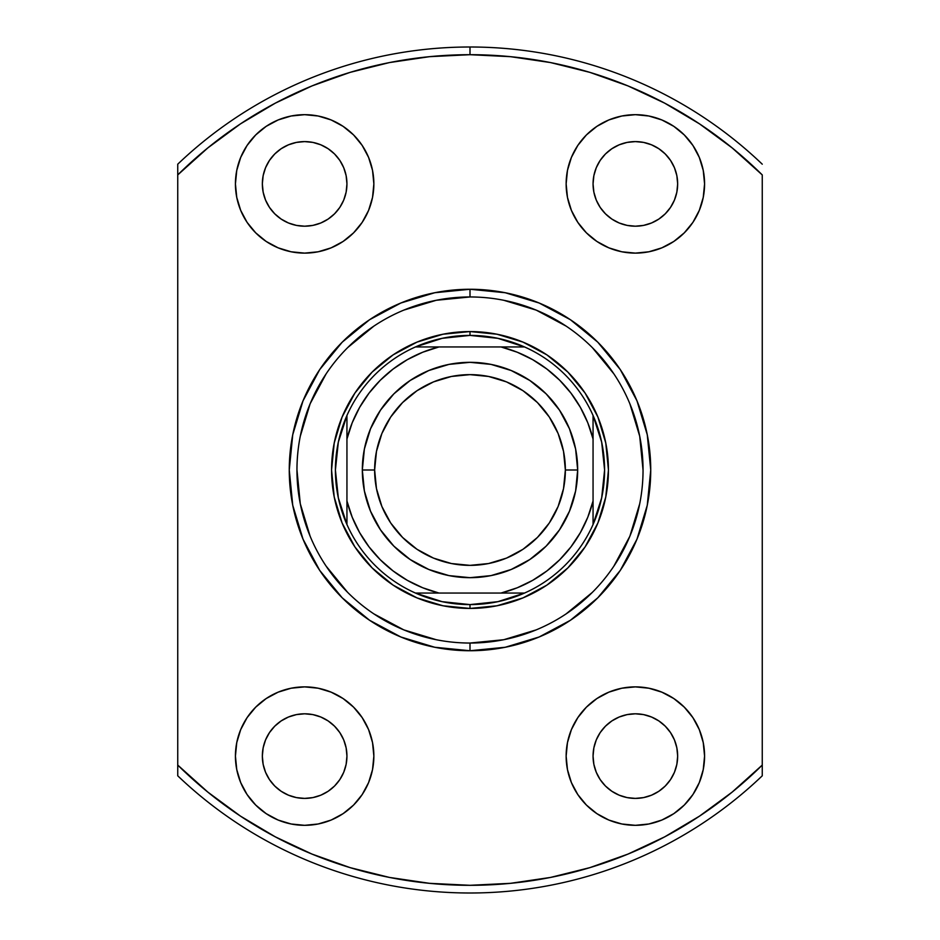 <?xml version="1.0" encoding="UTF-8"?>
<svg xmlns="http://www.w3.org/2000/svg" width="940" height="940" viewBox="0 0 940 940"><rect width="100%" height="100%" fill="white"/><g stroke="black" fill="none" stroke-linecap="round" stroke-linejoin="round"><path stroke-width="1.41" d="M593.058 415.48A134.596 134.596 0 0 1 470 604.596L470 608.439A138.439 138.439 0 0 0 608.439 470A138.439 138.439 0 0 0 470 331.562L470 335.404A134.596 134.596 0 0 1 593.058 415.48A134.596 134.596 0 0 0 524.52 346.942L501.008 346.942L517.247 352.218L532.628 359.632L546.869 369.032L559.735 380.265L570.968 393.132L580.368 407.373L587.782 422.753L593.058 438.992L593.058 501.008L587.782 517.247L580.368 532.628L570.968 546.869L559.735 559.735L546.869 570.968L532.628 580.368L517.247 587.782L501.008 593.058L438.992 593.058L422.753 587.782L407.373 580.368L393.132 570.968L380.265 559.735L369.032 546.869L359.632 532.628L352.218 517.247L346.942 501.008L346.942 438.992L352.218 422.753L359.632 407.373L369.032 393.132L380.265 380.265L393.132 369.032L407.373 359.632L422.753 352.218L438.992 346.942L501.008 346.942L415.48 346.942A134.596 134.596 0 0 1 470 335.404L470 331.562A138.439 138.439 0 0 1 608.439 470A138.439 138.439 0 0 1 470 608.439A138.439 138.439 0 0 1 331.562 470A138.439 138.439 0 0 1 470 331.562A138.439 138.439 0 0 0 331.562 470A138.439 138.439 0 0 0 470 608.439L470 604.596A134.596 134.596 0 0 1 415.48 346.942A134.596 134.596 0 0 0 346.942 415.48L346.942 524.52A134.596 134.596 0 0 0 415.48 593.058L524.52 593.058A134.596 134.596 0 0 0 593.058 524.52L593.058 415.48L601.67 442.141L604.596 470L601.67 497.859L593.058 524.52L593.058 501.008A126.9 126.9 0 0 1 501.008 593.058L524.52 593.058L497.859 601.67L470 604.596L442.141 601.67L415.48 593.058L438.992 593.058A126.9 126.9 0 0 1 346.942 501.008L346.942 524.52L338.329 497.859L335.404 470L338.329 442.141L346.942 415.48L346.942 438.992A126.9 126.9 0 0 1 438.992 346.942L415.48 346.942L442.141 338.329L470 335.404L497.859 338.329L524.52 346.942L501.008 346.942A126.9 126.9 0 0 1 593.058 438.992L593.058 415.48M470.059 296.958L470 296.958A173.042 173.042 0 0 0 296.958 470A173.042 173.042 0 0 0 470 643.042L470 650.739A180.738 180.738 0 0 1 289.262 470A180.738 180.738 0 0 1 470 289.262L470 296.958A173.042 173.042 0 0 1 643.042 470A173.042 173.042 0 0 1 470 643.042A173.042 173.042 0 0 1 296.958 470A173.042 173.042 0 0 1 470 296.958L436.242 300.283L403.777 310.13M304.642 798.401A42.3 42.3 0 0 1 262.342 756.101A42.3 42.3 0 0 1 304.642 713.801L312.903 714.611L320.834 717.02L328.142 720.933L334.558 726.197L339.822 732.601L343.723 739.909L346.132 747.852L346.942 756.101L346.132 764.349L343.723 772.292L339.822 779.601L334.558 786.016L328.142 791.269L320.834 795.181L312.903 797.59L304.642 798.401L296.394 797.59L288.463 795.181L281.142 791.269L274.738 786.016L269.475 779.601L265.562 772.292L263.153 764.349L262.342 756.101L263.153 747.852L265.562 739.909L269.475 732.601L274.738 726.197L281.142 720.933L288.463 717.02L296.394 714.611L304.642 713.801A42.3 42.3 0 0 1 346.942 756.101A42.3 42.3 0 0 1 304.642 798.401M304.642 226.199A42.3 42.3 0 0 1 262.342 183.899A42.3 42.3 0 0 1 304.642 141.599L312.903 142.41L320.834 144.819L328.142 148.732L334.558 153.984L339.822 160.399L343.723 167.708L346.132 175.651L346.942 183.899L346.132 192.148L343.723 200.091L339.822 207.399L334.558 213.803L328.142 219.067L320.834 222.98L312.903 225.388L304.642 226.199L296.394 225.388L288.463 222.98L281.142 219.067L274.738 213.803L269.475 207.399L265.562 200.091L263.153 192.148L262.342 183.899L263.153 175.651L265.562 167.708L269.475 160.399L274.738 153.984L281.142 148.732L288.463 144.819L296.394 142.41L304.642 141.599A42.3 42.3 0 0 1 346.942 183.899A42.3 42.3 0 0 1 304.642 226.199M635.358 226.199A42.3 42.3 0 0 1 593.058 183.899A42.3 42.3 0 0 1 635.358 141.599L643.606 142.41L651.538 144.819L658.858 148.732L665.261 153.984L670.525 160.399L674.438 167.708L676.847 175.651L677.658 183.899L676.847 192.148L674.438 200.091L670.525 207.399L665.261 213.803L658.858 219.067L651.538 222.98L643.606 225.388L635.358 226.199L627.098 225.388L619.166 222.98L611.858 219.067L605.442 213.803L600.178 207.399L596.277 200.091L593.869 192.148L593.058 183.899L593.869 175.651L596.277 167.708L600.178 160.399L605.442 153.984L611.858 148.732L619.166 144.819L627.098 142.41L635.358 141.599A42.3 42.3 0 0 1 677.658 183.899A42.3 42.3 0 0 1 635.358 226.199M635.358 798.401A42.3 42.3 0 0 1 593.058 756.101A42.3 42.3 0 0 1 635.358 713.801L643.606 714.611L651.538 717.02L658.858 720.933L665.261 726.197L670.525 732.601L674.438 739.909L676.847 747.852L677.658 756.101L676.847 764.349L674.438 772.292L670.525 779.601L665.261 786.016L658.858 791.269L651.538 795.181L643.606 797.59L635.358 798.401L627.098 797.59L619.166 795.181L611.858 791.269L605.442 786.016L600.178 779.601L596.277 772.292L593.869 764.349L593.058 756.101L593.869 747.852L596.277 739.909L600.178 732.601L605.442 726.197L611.858 720.933L619.166 717.02L627.098 714.611L635.358 713.801A42.3 42.3 0 0 1 677.658 756.101A42.3 42.3 0 0 1 635.358 798.401M635.358 825.32A69.219 69.219 0 0 1 566.139 756.101A69.219 69.219 0 0 1 635.358 686.882L621.845 688.209L608.861 692.157L596.9 698.549L586.407 707.162L577.806 717.643L571.403 729.616L567.466 742.6L566.139 756.101L567.466 769.602L571.403 782.585L577.806 794.559L586.407 805.051L596.9 813.652L608.861 820.056L621.845 823.992L635.358 825.32L648.859 823.992L661.842 820.056L673.816 813.652L684.297 805.051L692.909 794.559L699.301 782.585L703.238 769.602L704.577 756.101L703.238 742.6L699.301 729.616L692.909 717.643L684.297 707.162L673.816 698.549L661.842 692.157L648.859 688.209L635.358 686.882A69.219 69.219 0 0 1 704.577 756.101A69.219 69.219 0 0 1 635.358 825.32M635.358 253.118A69.219 69.219 0 0 1 566.139 183.899A69.219 69.219 0 0 1 635.358 114.68L621.845 116.008L608.861 119.944L596.9 126.348L586.407 134.949L577.806 145.442L571.403 157.415L567.466 170.399L566.139 183.899L567.466 197.4L571.403 210.384L577.806 222.357L586.407 232.838L596.9 241.451L608.861 247.843L621.845 251.791L635.358 253.118L648.859 251.791L661.842 247.843L673.816 241.451L684.297 232.838L692.909 222.357L699.301 210.384L703.238 197.4L704.577 183.899L703.238 170.399L699.301 157.415L692.909 145.442L684.297 134.949L673.816 126.348L661.842 119.944L648.859 116.008L635.358 114.68A69.219 69.219 0 0 1 704.577 183.899A69.219 69.219 0 0 1 635.358 253.118M304.642 253.118A69.219 69.219 0 0 1 235.423 183.899A69.219 69.219 0 0 1 304.642 114.68L291.142 116.008L278.158 119.944L266.185 126.348L255.704 134.949L247.091 145.442L240.699 157.415L236.763 170.399L235.423 183.899L236.763 197.4L240.699 210.384L247.091 222.357L255.704 232.838L266.185 241.451L278.158 247.843L291.142 251.791L304.642 253.118L318.155 251.791L331.139 247.843L343.1 241.451L353.593 232.838L362.194 222.357L368.598 210.384L372.534 197.4L373.862 183.899L372.534 170.399L368.598 157.415L362.194 145.442L353.593 134.949L343.1 126.348L331.139 119.944L318.155 116.008L304.642 114.68A69.219 69.219 0 0 1 373.862 183.899A69.219 69.219 0 0 1 304.642 253.118M304.642 825.32A69.219 69.219 0 0 1 235.423 756.101A69.219 69.219 0 0 1 304.642 686.882L291.142 688.209L278.158 692.157L266.185 698.549L255.704 707.162L247.091 717.643L240.699 729.616L236.763 742.6L235.423 756.101L236.763 769.602L240.699 782.585L247.091 794.559L255.704 805.051L266.185 813.652L278.158 820.056L291.142 823.992L304.642 825.32L318.155 823.992L331.139 820.056L343.1 813.652L353.593 805.051L362.194 794.559L368.598 782.585L372.534 769.602L373.862 756.101L372.534 742.6L368.598 729.616L362.194 717.643L353.593 707.162L343.1 698.549L331.139 692.157L318.155 688.209L304.642 686.882A69.219 69.219 0 0 1 373.862 756.101A69.219 69.219 0 0 1 304.642 825.32L308.567 825.214M177.742 164.195L177.742 174.922A415.304 415.304 0 0 1 470 54.696L470 47A423 423 0 0 0 177.742 164.195A423 423 0 0 1 762.258 164.195A423 423 0 0 0 470 47L470 54.696A415.304 415.304 0 0 1 762.258 174.922L762.258 765.078A415.304 415.304 0 0 1 177.742 765.078L177.742 775.806A423 423 0 0 0 470 893A423 423 0 0 1 177.742 775.806L177.742 174.922L207.881 147.862L240.511 123.857L275.326 103.142L311.986 85.928L350.162 72.356L389.465 62.569L429.545 56.67L470 54.696L510.455 56.67L550.535 62.569L589.838 72.356L628.014 85.928L664.674 103.142L699.489 123.857L732.119 147.862L762.258 174.922L762.258 765.078L732.119 792.138L699.489 816.143L664.674 836.859L628.014 854.072L589.838 867.644L550.535 877.431L510.455 883.33L470 885.304L429.545 883.33L389.465 877.431L350.162 867.644L311.986 854.072L275.326 836.859L240.511 816.143L207.881 792.138L177.742 765.078L177.742 164.195M762.258 775.806A423 423 0 0 1 470 893A423 423 0 0 0 762.258 775.806L762.258 765.078L762.258 775.806M469.941 643.042L470 643.042A173.042 173.042 0 0 0 643.042 470A173.042 173.042 0 0 0 470 296.958L470 289.262A180.738 180.738 0 0 1 650.739 470A180.738 180.738 0 0 1 470 650.739L505.262 647.261L539.161 636.979L570.415 620.283L597.805 597.805L620.283 570.415L636.979 539.161L647.261 505.262L650.739 470L647.261 434.738L636.979 400.839L620.283 369.585L597.805 342.195L570.415 319.718L539.161 303.021L505.262 292.74L470 289.262L434.738 292.74L400.839 303.021L369.585 319.718L342.195 342.195L319.718 369.585L303.021 400.839L292.74 434.738L289.262 470L292.74 505.262L303.021 539.161L319.718 570.415L342.195 597.805L369.585 620.283L400.839 636.979L434.738 647.261L470 650.739L470 643.042L503.758 639.717L536.223 629.87M353.593 707.162L351.454 705.106M266.185 698.549L255.704 707.162M278.158 820.056L282.212 821.584M346.132 764.349L343.723 772.292M339.822 779.601L334.558 786.016M274.738 726.197L281.142 720.933M331.139 119.944L327.919 118.71M334.558 153.984L339.822 160.399M343.723 167.708L346.132 175.651M281.142 219.067L274.738 213.803M673.816 241.451L684.297 232.838M661.842 119.944L657.789 118.416M635.358 114.68L631.433 114.786M586.407 232.838L588.546 234.894M665.261 213.803L658.858 219.067M593.869 175.651L596.277 167.708M600.178 160.399L605.442 153.984M608.861 820.056L612.081 821.29M658.858 720.933L665.261 726.197M605.442 786.016L600.178 779.601M596.277 772.292L593.869 764.349M566.091 613.914L592.365 592.365M613.855 566.186L629.87 536.223L639.717 503.758M643.042 470.059L639.717 436.242L629.87 403.777M613.914 373.909L592.365 347.636M566.186 326.145L536.223 310.13L503.758 300.283M373.909 326.086L347.636 347.636M326.145 373.815L310.13 403.777L300.283 436.242M296.958 469.941L300.283 503.758L310.13 536.223M326.086 566.091L347.636 592.365M373.815 613.855L403.777 629.87L436.242 639.717M470 331.562L497.013 334.229L522.981 342.101L546.915 354.897L567.889 372.111L585.103 393.085L597.899 417.019L605.771 442.987L608.439 470L605.771 497.013L597.899 522.981L585.103 546.915L567.889 567.889L546.915 585.103L522.981 597.899L497.013 605.771L470 608.439L442.987 605.771L417.019 597.899L393.085 585.103L372.111 567.889L354.897 546.915L342.101 522.981L334.229 497.013L331.562 470L334.229 442.987L342.101 417.019L354.897 393.085L372.111 372.111L393.085 354.897L417.019 342.101L442.987 334.229L470 331.562M577.677 470L565.363 470A95.363 95.363 0 0 1 470 565.363A95.363 95.363 0 0 1 374.637 470L362.323 470A107.677 107.677 0 0 0 470 577.677A107.677 107.677 0 0 0 577.677 470A107.677 107.677 0 0 1 470 577.677A107.677 107.677 0 0 1 362.323 470A107.677 107.677 0 0 1 470 362.323A107.677 107.677 0 0 1 577.677 470L575.609 491.009L569.476 511.207L559.523 529.819L546.14 546.14L529.819 559.523L511.207 569.476L491.009 575.609L470 577.677L448.991 575.609L428.793 569.476L410.181 559.523L393.86 546.14L380.477 529.819L370.524 511.207L364.391 491.009L362.323 470L364.391 448.991L370.524 428.793L380.477 410.181L393.86 393.86L410.181 380.477L428.793 370.524L448.991 364.391L470 362.323L491.009 364.391L511.207 370.524L529.819 380.477L546.14 393.86L559.523 410.181L569.476 428.793L575.609 448.991L577.677 470A107.677 107.677 0 0 0 470 362.323A107.677 107.677 0 0 0 362.323 470L374.637 470L376.47 451.4L381.887 433.505L390.699 417.019L402.567 402.567L417.019 390.699L433.505 381.887L451.4 376.47L470 374.637L488.6 376.47L506.496 381.887L522.981 390.699L537.433 402.567L549.301 417.019L558.113 433.505L563.53 451.4L565.363 470L563.53 488.6L558.113 506.496L549.301 522.981L537.433 537.433L522.981 549.301L506.496 558.113L488.6 563.53L470 565.363L451.4 563.53L433.505 558.113L417.019 549.301L402.567 537.433L390.699 522.981L381.887 506.496L376.47 488.6L374.637 470A95.363 95.363 0 0 1 470 374.637A95.363 95.363 0 0 1 565.363 470L577.677 470"/></g></svg>
